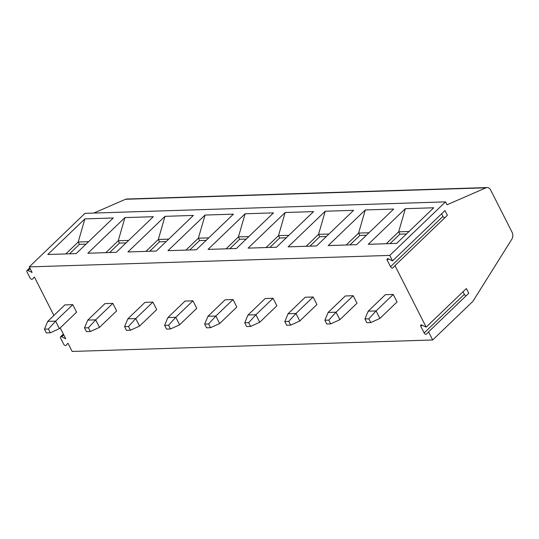 <?xml version="1.0" encoding="UTF-8"?>
<svg xmlns="http://www.w3.org/2000/svg" width="539" height="539" viewBox="0 0 539 539"><rect width="100%" height="100%" fill="white"/><g stroke="black" fill="none" stroke-linecap="round" stroke-linejoin="round"><path stroke-width="0.81" d="M394.966 265.619L447.37 215.283L444.971 210.554L392.567 260.896L388.37 258.848A1.705 0.99 -133.9 0 0 387.211 258.861A1.705 0.99 -133.9 0 0 387.211 260.128L390.546 266.697A1.705 0.99 -133.9 0 0 392.911 267.89A1.705 0.99 -133.9 0 0 392.938 267.863L394.966 265.619L426.174 327.133L466.356 288.527L468.755 293.256L428.572 331.862L432.689 339.974L472.871 301.368L511.834 239.195A5.686 4.096 88.2 0 0 512.05 232.208L490.652 190.031A5.686 4.096 88.2 0 0 487.135 187.552A5.686 4.096 88.2 0 0 486.01 187.808L447.006 204.786L445.524 201.869L389.785 255.412L392.567 260.896M441.63 213.761L442.943 216.361A1.705 0.99 -133.9 0 0 444.816 217.729M426.174 327.133L421.97 325.091A1.705 0.99 -133.9 0 0 420.818 325.098A1.705 0.99 -133.9 0 0 420.818 326.364L424.153 332.94A1.705 0.99 -133.9 0 0 426.517 334.133A1.705 0.99 -133.9 0 0 426.544 334.099L428.572 331.862M432.689 339.974L72.159 351.448L67.988 343.228L66.034 345.384A1.705 0.99 -133.9 0 0 66.061 345.358M60.206 327.901L65.697 338.721L61.709 336.781A1.705 0.99 -133.9 0 0 60.557 336.787A1.705 0.99 -133.9 0 0 60.557 338.054L63.669 344.192A1.705 0.99 -133.9 0 0 66.034 345.384M389.785 255.412L29.261 266.893L32.097 272.485L28.102 270.544A1.705 0.99 -133.9 0 0 26.95 270.551A1.705 0.99 -133.9 0 0 26.95 271.818L30.063 277.956A1.705 0.99 -133.9 0 0 32.428 279.148L34.381 276.992L53.9 315.456M50.302 332.792L46.354 332.92L44.447 329.161L47.735 321.379L64.889 304.899L72.772 304.65L76.585 312.169L59.431 328.649L50.302 332.792L48.395 329.033L55.618 321.129L59.431 328.649M90.357 331.519L86.415 331.647L84.508 327.887L87.79 320.105L104.943 303.625L112.833 303.376L116.646 310.888L99.493 327.368L90.357 331.519L88.45 327.759L95.679 319.856L99.493 327.368M130.418 330.245L126.476 330.367L124.57 326.614L127.851 318.832L145.004 302.352L152.894 302.096L156.708 309.615L139.547 326.095L130.418 330.245L128.511 326.486L135.734 318.583L139.547 326.095M170.472 328.965L166.531 329.093L164.624 325.334L167.912 317.552L185.066 301.072L192.949 300.823L196.762 308.342L179.608 324.822L170.472 328.965L168.566 325.212L175.795 317.303L179.608 324.822M210.533 327.692L206.592 327.82L204.685 324.06L207.966 316.278L225.12 299.799L233.01 299.549L236.823 307.062L219.669 323.548L210.533 327.692L208.627 323.932L215.856 316.029L219.669 323.548M250.595 326.418L246.653 326.54L244.746 322.787L248.028 315.005L265.181 298.525L273.071 298.276L276.878 305.788L259.724 322.268L250.595 326.418L248.688 322.659L255.91 314.756L259.724 322.268M290.649 325.138L286.708 325.266L284.801 321.507L288.089 313.732L305.242 297.245L313.125 296.996L316.939 304.515L299.785 320.995L290.649 325.138L288.742 321.385L295.972 313.476L299.785 320.995M330.71 323.865L326.769 323.993L324.862 320.233L328.143 312.452L345.297 295.972L353.186 295.722L357 303.241L339.846 319.721L330.71 323.865L328.803 320.105L336.033 312.202L339.846 319.721M370.771 322.591L366.83 322.713L364.923 318.96L368.204 311.178L385.358 294.698L393.241 294.449L397.054 301.961L379.901 318.441L370.771 322.591L368.865 318.832L376.087 310.929L379.901 318.441M463.014 291.74L464.335 294.334A1.705 0.99 -133.9 0 0 466.208 295.709M487.135 187.552L126.604 199.026A5.686 4.096 88.2 0 0 125.479 199.282L93.82 213.067M445.524 201.869L84.994 213.343L29.261 266.893M47.796 254.502L84.872 218.888L113.257 217.978L76.181 253.599L47.796 254.502M87.857 253.229L124.933 217.608L153.319 216.705L116.242 252.326L87.857 253.229M127.911 251.956L164.988 216.334L193.38 215.432L156.303 251.046L127.911 251.956M167.973 250.675L205.049 215.061L233.434 214.151L196.358 249.773L167.973 250.675M208.034 249.402L245.11 213.781L273.495 212.878L236.419 248.499L208.034 249.402M248.088 248.129L285.165 212.507L313.557 211.605L276.48 247.219L248.088 248.129M288.149 246.849L325.226 211.234L353.611 210.331L316.534 245.946L288.149 246.849M328.204 245.575L365.287 209.954L393.672 209.051L356.596 244.672L328.204 245.575M368.265 244.302L405.341 208.681L433.733 207.778L396.657 243.399L368.265 244.302M65.805 253.93L78.202 242.018L88.585 241.688M84.872 218.888L78.202 242.018L79.395 244.369L86.011 244.16M69.565 253.808L79.395 244.369M124.933 217.608L118.263 240.744L128.639 240.414M105.866 252.656L118.263 240.744L119.456 243.096L126.072 242.88M109.626 252.535L119.456 243.096M164.988 216.334L158.325 239.471L168.7 239.141M145.921 251.376L158.325 239.471L159.51 241.816L166.127 241.607M149.687 251.262L159.51 241.816M205.049 215.061L198.379 238.191L208.761 237.861M185.982 250.103L198.379 238.191L199.571 240.542L206.188 240.333M189.741 249.981L199.571 240.542M245.11 213.781L238.44 236.917L248.816 236.587M226.043 248.829L238.44 236.917L239.633 239.269L246.249 239.053M229.803 248.708L239.633 239.269M285.165 212.507L278.501 235.644L288.877 235.314M266.098 247.556L278.501 235.644L279.687 237.989L286.303 237.78M269.864 247.435L279.687 237.989M325.226 211.234L318.556 234.364L328.931 234.034M306.159 246.276L318.556 234.364L319.748 236.715L326.364 236.506M309.918 246.155L319.748 236.715M365.287 209.954L358.617 233.091L368.993 232.76M346.22 245.002L358.617 233.091L359.809 235.442L366.426 235.226M349.979 244.881L359.809 235.442M405.341 208.681L398.671 231.817L409.054 231.487M386.274 243.729L398.671 231.817L399.864 234.162L406.48 233.953M390.041 243.608L399.864 234.162M44.447 329.161L48.395 329.033M47.735 321.379L55.618 321.129L72.772 304.65M84.508 327.887L88.45 327.759M87.79 320.105L95.679 319.856L112.833 303.376M124.57 326.614L128.511 326.486M127.851 318.832L135.734 318.583L152.894 302.096M164.624 325.334L168.566 325.212M167.912 317.552L175.795 317.303L192.949 300.823M204.685 324.06L208.627 323.932M207.966 316.278L215.856 316.029L233.01 299.549M244.746 322.787L248.688 322.659M248.028 315.005L255.91 314.756L273.071 298.276M284.801 321.507L288.742 321.385M288.089 313.732L295.972 313.476L313.125 296.996M324.862 320.233L328.803 320.105M328.143 312.452L336.033 312.202L353.186 295.722M364.923 318.96L368.865 318.832M368.204 311.178L376.087 310.929L393.241 294.449M424.153 332.94L464.335 294.334M420.818 326.364L422.084 325.145M486.01 187.808L125.479 199.282M28.102 270.544L30.123 268.604M61.709 336.781L63.73 334.84M387.211 260.128L388.484 258.909M390.546 266.697L442.943 216.361M29.753 267.863L26.95 270.551M63.353 334.099L60.557 336.787"/></g></svg>
